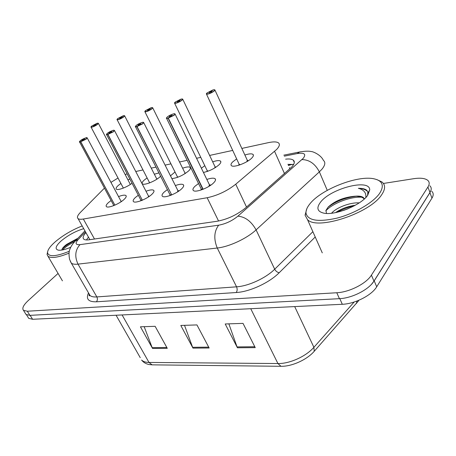 <?xml version="1.0" encoding="UTF-8"?>
<svg xmlns="http://www.w3.org/2000/svg" width="456" height="456" viewBox="0 0 456 456"><rect width="100%" height="100%" fill="white"/><g stroke="black" fill="none" stroke-linecap="round" stroke-linejoin="round"><path stroke-width="0.68" d="M175.366 185.552C179.282 184.167 181.904 183.871 183.244 184.663C184.19 185.455 183.671 186.835 181.67 188.795C176.928 193.555 164.57 198.377 162.473 196.319C161.521 195.487 162.085 194.068 164.177 192.067L167.392 189.582M146.005 191.258C149.807 189.85 152.338 189.514 153.598 190.26C154.493 191.03 153.9 192.403 151.814 194.381C147.06 198.953 135.455 203.564 133.551 201.666C132.65 200.857 133.289 199.449 135.46 197.437L138.322 195.236M118.543 196.593C122.242 195.168 124.687 194.803 125.873 195.499C126.722 196.245 126.061 197.613 123.895 199.597C119.141 204.003 108.209 208.42 106.476 206.671C105.627 205.884 106.328 204.482 108.579 202.464L111.116 200.526M206.836 179.442C210.871 178.085 213.596 177.829 215.015 178.672C216.019 179.493 215.574 180.872 213.682 182.81C208.973 187.769 195.749 192.82 193.441 190.585C192.432 189.725 192.922 188.305 194.917 186.322L198.537 183.511M212.69 161.84C216.532 160.54 219.102 160.267 220.408 161.031C221.285 161.743 220.864 162.969 219.131 164.701C214.645 168.549 209.412 171.131 203.439 172.448M182.605 168.213C186.339 166.89 188.818 166.582 190.044 167.301C190.882 167.996 190.391 169.222 188.562 170.983C183.073 175.395 177.509 177.931 171.872 178.598M170.487 175.845L175.007 172.003M160.609 176.221L159.948 176.86C155.428 181.135 144.193 185.615 142.454 183.865C141.651 183.152 142.243 181.893 144.238 180.086L147.106 177.925M132.035 183.244C127.059 187.171 117.876 190.631 116.388 189.172C115.624 188.482 116.28 187.222 118.343 185.404L120.914 183.483M244.883 155.023C248.856 153.746 251.53 153.512 252.909 154.327C253.832 155.057 253.485 156.271 251.849 157.981C247.443 162.769 233.791 167.905 231.494 165.693C230.559 164.929 230.953 163.67 232.674 161.92L236.658 158.887M104.435 188.129L80.45 212.342C77.526 215.352 76.733 217.449 78.073 218.635C79.013 219.325 80.769 219.456 83.34 219.028L207.155 197.733C217.535 195.521 227.065 191.018 235.741 184.218L276.706 149.397C279.545 146.325 280.109 144.13 278.394 142.819C276.598 141.668 273.281 141.605 268.447 142.631L241.845 148.422M127.116 173.85L125.263 174.568M118.019 178.011L110.95 182.389M232.708 150.412L209.623 155.433M200.777 157.36L196.559 158.278M187.16 160.324L179.527 161.983M170.937 163.852L165.095 165.123M155.98 167.107L151.341 168.116M142.99 169.934L135.757 171.507M201.387 168.224L204.795 165.67M154.436 174.181L158.933 172.921M128.005 179.784L129.874 179.111M358.655 300.686L314.23 351.285C306.945 359.767 291.777 366.59 280.959 366.299L152.099 364.846L148.855 364.492C145.709 363.785 143.292 362.298 141.588 360.029C143.133 361.591 145.606 362.395 148.998 362.446L277.926 363.546L280.959 366.299M431.005 190.289L429.922 192.683L374.199 280.85L371.623 284.145M431.786 191.309C433.599 193.019 433.662 195.288 431.969 198.115L376.713 286.79C371.72 295.323 354.871 303.895 342.308 304.283L32.581 319.28L28.711 318.339L28.09 317.336M237.428 347.774L225.201 323.971L243.019 323.378L255.24 347.637L237.428 347.774L237.052 346.902L254.79 346.748M152.549 348.435L140.437 326.804L155.137 326.314L167.284 348.321L152.549 348.435L152.179 347.643L166.833 347.512M192.991 348.122L180.804 325.459L196.946 324.917L209.156 347.996L192.991 348.122L192.62 347.29L208.711 347.147M184.509 325.333L192.62 347.29M144.17 326.678L152.179 347.643M228.861 323.851L237.052 346.902M85.933 232.645C83.134 235.712 82.433 237.889 83.83 239.183C84.793 239.941 86.549 240.141 89.097 239.788L217.102 221.263C227.538 219.296 237.04 214.833 245.607 207.879L291.846 166.913C294.547 163.807 295.021 161.538 293.271 160.102C291.8 159.041 289.246 158.728 285.61 159.161M287.896 164.337L293.618 164.479M383.416 183.454L413.7 178.695C420.426 177.692 425.129 178.256 427.808 180.382C429.603 182.035 429.643 184.252 427.922 187.034L371.418 275.139C366.328 283.586 349.359 292.21 336.784 292.746L27.331 311.226L23.49 310.354C21.831 308.359 23.416 305.098 28.232 300.572L58.072 273.435M429.831 185.769C431.632 187.45 431.684 189.69 429.974 192.495L373.954 281.118C368.904 289.611 351.998 298.213 339.424 298.674L29.874 315.358L26.02 314.452L25.405 313.46M86.412 239.947L88.475 237.183M212.884 90.066L207.155 92.876C204.003 95.412 211.299 93.337 214.103 90.886C215.255 89.809 214.907 89.49 213.06 89.923L213.112 89.906M239.075 164.086L239.263 164.491L239.075 164.086L239.263 164.491L240.517 164.65L239.44 164.582M246.878 161.623L247.283 160.233L214.987 90.151M206.391 93.896L206.522 94.21C208.58 94.215 211.168 93.144 214.291 90.995L214.85 89.855L213.077 89.912L211.464 91.206L212.006 91.16L211.818 91.542L209.23 92.614L209.424 92.232L211.356 91.24L211.578 91.719M239.628 164.964L239.064 164.456L240.517 164.65M211.356 91.24L212.758 90.009M211.464 91.206L211.669 91.656M168.047 118.326L166.594 118.412C166.121 118.497 166.366 118.001 167.329 116.93C170.02 114.684 174.785 113.419 174.568 113.732L175.001 113.886L174.312 115.186L168.367 118.03L174.129 115.077C177.475 112.387 170.379 114.336 167.352 116.918C166.058 118.081 166.297 118.474 168.07 118.11L202.852 189.354L201.546 189.325M208.905 186.333L209.418 184.76L208.905 186.333M201.136 188.818L201.335 189.223L202.846 189.354M168.07 118.11L169.809 116.725L169.324 116.759L169.558 116.32L172.129 115.248L168.367 118.03M201.142 188.824L201.335 189.211L201.142 188.824M168.355 118.241L203.137 189.257M180.907 99.26L175.372 101.984C172.186 104.47 178.98 102.537 181.841 100.132C183.033 99.072 182.77 98.741 181.066 99.134L181.117 99.117M207.172 170.595L208.227 171.108L207.508 171.034M215.181 167.318L214.799 167.922L215.05 166.776L182.788 99.34M181.066 99.134L179.447 100.394L179.932 100.354L179.715 100.742L177.264 101.768L177.481 101.38L179.35 100.423L179.561 100.856M207.543 171.359L207.166 170.937L208.227 171.108M179.35 100.423L180.781 99.214M179.447 100.394L179.641 100.799M151.078 107.838L145.72 110.483C142.511 112.923 148.855 111.116 151.762 108.75C152.977 107.707 152.8 107.365 151.221 107.73L151.272 107.713M177.344 176.677L178.096 177.127L177.658 177.065M185.045 173.377L184.834 173.77L184.925 172.892L152.766 107.912M151.221 107.73L149.591 108.967L149.767 109.326L147.448 110.312L147.693 109.919L149.5 108.99L149.693 109.383M149.5 108.99L150.959 107.804M149.591 108.967L150.018 108.933L149.773 109.32M123.183 115.858L117.996 118.429C114.775 120.823 120.709 119.136 123.65 116.81C124.887 115.778 124.779 115.431 123.314 115.761L123.371 115.75M149.391 182.366L149.676 182.708M156.818 179.06L124.705 115.927M123.314 115.761L121.678 116.981L122.054 116.947L121.792 117.34L119.575 118.292L119.842 117.899L121.592 117.004L121.775 117.352M149.517 182.907L149.91 182.759M121.592 117.004L123.069 115.835M121.678 116.981L121.843 117.3M97.042 123.382L92.015 125.873C88.789 128.221 94.352 126.637 97.322 124.351C98.576 123.342 98.519 122.989 97.162 123.291L97.219 123.28M123.148 187.707L123.411 188.009M130.325 184.401L98.422 123.439M97.162 123.291L95.521 124.488L95.863 124.459L95.572 124.853L93.457 125.77L93.748 125.377L95.446 124.511L95.612 124.824M123.205 188.14L123.49 188.026M95.446 124.511L96.928 123.359M95.521 124.488L95.674 124.773M136.811 126.768L135.535 126.842C135.044 126.962 135.318 126.472 136.355 125.36C138.236 123.656 143.515 121.86 143.207 122.288L143.629 122.43L142.853 123.741L137.113 126.483L142.677 123.633C146.051 121.005 139.451 122.818 136.373 125.349C135.05 126.489 135.21 126.893 136.834 126.557L171.348 194.233M177.526 191.919L177.897 190.579L177.526 191.919L178.04 191.144M169.945 194.609L171.239 195.094M136.834 126.557L138.59 125.206L138.162 125.229L138.424 124.79L140.858 123.764L137.113 126.483M137.096 126.688L171.69 194.911M107.73 134.628L106.601 134.691C106.094 134.845 106.39 134.349 107.496 133.209C111.372 130.963 113.504 129.983 113.886 130.262L114.416 130.393L113.561 131.71L108.009 134.355L113.39 131.607C116.782 129.025 110.626 130.718 107.508 133.203C106.168 134.32 106.248 134.731 107.753 134.429L142.033 199.608M148.32 197.026L148.474 196.017L148.32 197.026L148.605 196.519M140.813 199.996L142.152 200.401M107.753 134.429L109.514 133.101L109.138 133.124L109.429 132.685L111.743 131.693L108.009 134.355M140.819 200.002L140.967 200.287L140.819 200.002M107.998 134.56L142.34 200.195M80.587 141.964L79.578 142.021C79.059 142.198 79.384 141.708 80.541 140.545C88.76 135.865 86.663 138.299 87.147 137.826L86.212 139.143L80.849 141.708L86.053 139.046C89.45 136.521 83.693 138.1 80.558 140.539C79.201 141.634 79.219 142.044 80.609 141.77L114.61 204.636M120.931 201.848L120.954 201.107L121.068 201.552M113.732 205.61L113.55 205.04L113.857 205.377M80.609 141.77L82.371 140.476L82.034 140.494L82.348 140.049L84.554 139.097L80.849 141.708M80.832 141.901L114.878 205.132M377.078 179.681L382.054 182.018C385.554 184.982 385.417 189.234 381.655 194.78C369.941 213.317 317.171 230.491 307.532 219.667L305.07 215.181L306.797 208.791M309.869 203.883C320.944 189.491 357.441 175.013 374.062 178.82C382.715 180.821 384.528 185.723 379.512 193.538C372.957 202.852 354.249 213.699 336.864 218.156C318.157 222.277 307.868 220.624 305.999 213.203C305.771 210.45 307.065 207.343 309.869 203.883M367.707 195.293C361.072 205.246 334.584 215.848 323.606 213.1C317.302 211.504 316.242 207.907 320.431 202.316C330.286 188.687 369.548 178.267 369.742 189.799L367.707 195.293M364.241 199.027L363.854 198.599C362.132 197.003 359.26 196.205 355.224 196.211L354.893 196.211C343.881 197.254 335.006 200.839 328.263 206.967L325.954 210.421L326.473 213.431M367.616 195.413L367.844 191.776L366.647 190.203C364.931 188.852 362.167 188.225 358.359 188.322C363.774 189.696 366.276 192.677 365.872 197.271L365.661 197.676M355.224 196.211C359.066 195.852 361.802 196.314 363.438 197.59L364.395 198.896M359.214 202.874C349.94 202.293 336.853 207.617 332.23 212.496L331.58 213.231M355.321 205.24C347.66 206.334 341.077 208.791 335.576 212.604M354.238 205.833C348.162 207.161 342.473 209.304 337.172 212.262M356.244 196.228C345.067 197.739 335.65 201.415 327.995 207.252M348.224 208.677L343.516 210.461M361.551 197.18C349.279 196.507 331.415 204.168 325.823 210.9M366.647 190.203L366.983 191.035C365.159 189.4 362.286 188.493 358.359 188.322M69.306 251.267C56.071 256.574 48.82 257.099 47.561 252.841C47.475 250.042 50.074 246.331 55.364 241.703C63.127 235.21 72.065 229.955 82.171 225.942M70.737 247.277C65.191 249.597 61.036 250.555 58.26 250.144C54.64 249.061 55.649 245.955 61.286 240.819C68.161 235.171 75.633 231.118 83.704 228.678M77.993 238.197L66.65 244.37C63.868 246.508 62.295 248.258 61.919 249.614L61.873 250.048M68.987 253.171C58.208 257.509 51.214 258.552 48.011 256.306L47.059 254.454L47.623 251.746M76.545 239.731C69.819 242.843 65.003 245.978 62.084 249.141M74.51 241.697C68.976 244.524 64.991 247.266 62.569 249.928M284.487 173.605L274.586 151.375M288.409 165.5L291.048 164.656M289.725 168.469L289.343 167.603M246.525 207.064L235.741 184.218M218.566 221.017L207.155 197.733M94.495 239.007L83.34 219.028M356.866 301.074L356.524 303.491M152.099 364.846L148.998 362.446L122.1 314.948M140.26 357.692L116.08 315.238M250.749 308.718L277.926 363.546C289.583 363.831 306.016 356.432 313.899 347.301L314.23 351.285M294.701 306.592L313.899 347.301L354.158 302.02M431.969 198.115L429.922 192.683M376.713 286.79L374.199 280.85M342.308 304.283L339.8 298.651M32.581 319.28L30.153 315.347M85.483 231.847L78.124 239.634C74.926 243.327 75.548 244.992 79.994 244.638L218.646 225.196C225.68 223.902 232.098 220.892 237.901 216.161L303.28 158.283C306.398 154.037 304.351 152.469 297.152 153.581L284.287 156.163M300.339 151.831L299.598 151.979C304.99 151.061 308.894 150.925 311.328 151.58C312.086 151.284 320.688 154.402 323.378 160.335C325.669 162.256 325.196 165.203 321.97 169.176L319.365 171.861L327.271 190.351M283.843 155.154L299.598 151.979L297.152 153.581M315.227 236.995L279.237 272.694C269.359 282.76 249.62 291.834 236.242 292.524L96.387 301.798C88.35 301.98 85.728 299.016 88.51 292.894M371.418 275.139L373.954 281.118M336.784 292.746L339.424 298.674M427.922 187.034L429.974 192.495M27.331 311.226L29.874 315.358M301.952 159.594C309.328 159.697 315.13 163.784 319.365 171.861L256.095 229.881L274.694 269.211L312.873 231.694M237.901 216.161C245.254 216.799 251.319 221.371 256.095 229.881C246.895 238.516 229.117 246.799 217.255 248.018L236.556 286.824C248.429 286.134 265.876 278.097 274.694 269.211C275.829 271.252 277.345 272.414 279.237 272.694M218.646 225.196C214.058 231.426 213.596 239.029 217.255 248.018L78.016 264.132L96.849 296.924L236.556 286.824C237.439 288.973 237.331 290.871 236.242 292.524M79.994 244.638C75.154 250.059 74.499 256.557 78.016 264.132C74.807 264.486 72.572 264.149 71.313 263.112L70.332 261.339M88.909 293.584L89.992 295.459C91.331 296.651 93.617 297.141 96.849 296.924C97.698 298.748 97.544 300.373 96.387 301.798M73.581 242.934L75.502 240.831L78.124 239.634M247.408 160.358L247.602 161.225M238.619 165.283L239.115 164.171M247.431 160.837L246.799 161.709M201.883 189.73L201.181 188.904M209.526 184.868L209.68 185.917M201.335 189.223L166.451 118.093M209.572 185.392L208.734 186.498M202.755 188.476L202.852 189.354M215.164 166.896L215.42 167.54M206.825 171.599L207.212 170.681M181.083 99.123L182.662 99.083L182.024 100.234C178.991 102.298 176.54 103.324 174.665 103.324L174.545 103.05M185.028 173.001L185.307 173.468M177.572 177.327L177.384 176.757M151.238 107.719L152.657 107.684L151.933 108.853C148.992 110.831 146.661 111.823 144.945 111.823L144.837 111.577M156.801 178.729L157.075 179.048M149.226 183.016L149.437 182.446M123.331 115.75L124.608 115.733L123.815 116.907C120.954 118.811 118.731 119.763 117.158 119.768L117.061 119.552M123.052 188.197L123.188 187.781M97.179 123.28L98.331 123.268L97.476 124.448C94.688 126.283 92.568 127.207 91.114 127.213L91.029 127.024M170.447 195.402L169.985 194.683M178 190.682L178.245 191.457M169.558 195.715L170.122 194.951L135.409 126.563M171.462 195.071L170.316 195.048M141.132 200.68L140.853 200.076M148.57 196.108L148.861 196.673M140.528 200.902L140.972 200.298L106.493 134.452M141.725 200.446L141.149 200.383M113.356 205.753L113.59 205.114M121.039 201.193L121.336 201.575M113.555 205.046L79.486 141.81M293.037 164.354L288.272 165.192M89.878 239.674L78.073 218.635M252.909 154.327L253.416 155.428M190.044 167.301L190.448 168.127M220.408 161.031L220.858 161.983M215.015 178.672L215.545 179.772M125.873 195.499L126.244 196.2M153.598 190.26L154.014 191.07M183.244 184.663L183.711 185.609M28.711 318.339L26.533 314.822M294.302 162.45L293.271 160.102M23.49 310.354L26.02 314.452M84.936 230.873L75.502 240.831C72.698 243.664 70.805 246.536 69.831 249.432C68.867 251.307 68.776 254.608 69.563 259.327L71.313 263.112L89.992 295.459L89.507 295.744C89.182 296.172 89.028 295.528 89.045 293.818M239.263 164.491L206.522 94.21L207.138 92.887L212.77 89.997M247.386 160.324L247.825 160.409M200.634 190.152L201.341 189.223M175.15 114.182L209.418 184.76M209.492 184.828L210.946 185.068M207.343 170.949L174.665 103.324L175.355 101.996L180.798 99.209M215.141 166.867L215.54 166.936M177.093 177.498L177.498 176.979L144.945 111.823L145.703 110.489L150.97 107.793M185.011 172.978L185.375 173.041M149.528 182.634L117.158 119.768C117.574 119.347 116.006 120.452 117.984 118.435L123.08 115.824M156.79 178.712L157.126 178.769M123.274 187.935L91.114 127.213C91.559 126.779 89.929 127.925 92.004 125.879L96.946 123.348M130.302 184.093L130.615 184.144M143.76 122.687L177.897 190.579M177.971 190.648L179.162 190.836M114.53 130.615L148.474 196.017M148.548 196.086L149.5 196.228M87.244 138.014L120.954 201.107M121.022 201.176L121.763 201.278M368.038 193.087L369.742 189.799M363.438 197.59L363.854 198.599M305.999 213.203L305.07 215.181M307.532 219.667L322.278 252.875M47.561 252.841L47.059 254.454M48.011 256.306L62.426 280.845"/></g></svg>
